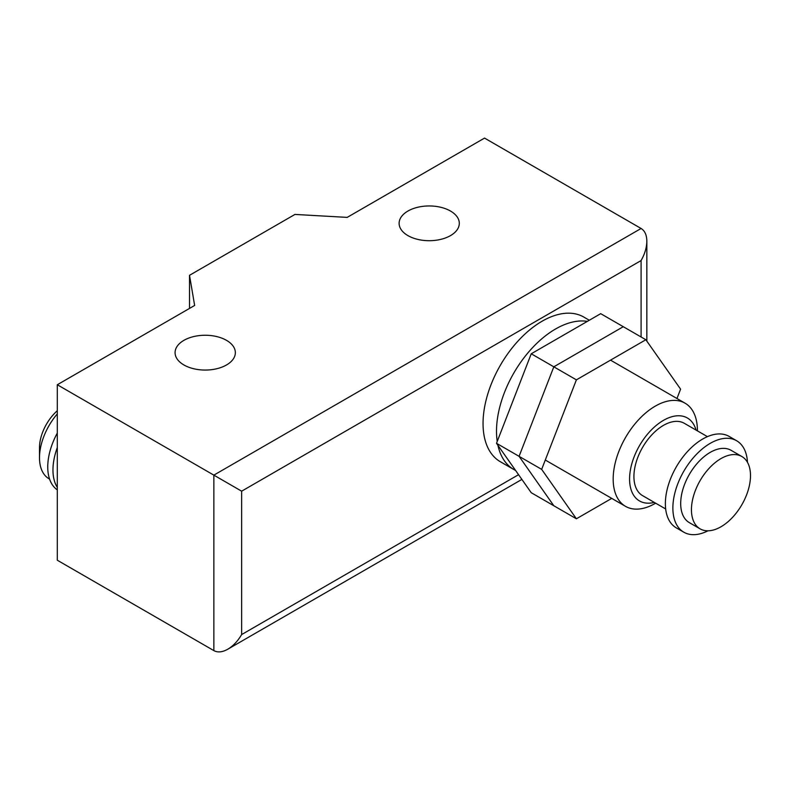 <?xml version="1.0" encoding="UTF-8"?>
<svg xmlns="http://www.w3.org/2000/svg" width="790" height="790" viewBox="0 0 790 790"><rect width="100%" height="100%" fill="white"/><g stroke="black" fill="none" stroke-linecap="round" stroke-linejoin="round"><path stroke-width="1.19" d="M496.505 443.299L531.236 492.713L553.82 505.748L519.079 456.334L496.505 443.299L531.236 353.782L600.706 313.67L623.28 326.704L553.82 366.817L531.236 353.782M611.727 498.391L576.394 518.783L541.663 469.369L519.079 456.334L553.82 366.817L623.28 326.704L645.865 339.74L680.595 389.154L676.971 398.506M541.663 469.369L576.394 379.852L553.82 366.817L519.079 456.334L553.82 505.748L576.394 518.783M576.394 379.852L645.865 339.74M515.584 470.445A83.503 48.21 -60 0 1 513.796 469.497L500.337 461.725A83.503 48.21 -60 0 1 483.046 423.499A83.503 48.21 -60 0 1 519.494 339.463A83.503 48.21 -60 0 1 583.85 317.086L589.32 320.246M513.796 469.497A83.503 48.21 -60 0 1 497.927 445.323M497.226 441.452A83.503 48.21 -60 0 1 496.505 431.271A83.503 48.21 -60 0 1 527.197 353.742A83.503 48.21 -60 0 1 587.375 321.372M655.651 503.181A59.556 34.385 -60 0 1 625.512 506.341A59.556 34.385 -60 0 1 613.178 479.076A59.556 34.385 -60 0 1 639.169 419.135A59.556 34.385 -60 0 1 685.068 403.186A59.556 34.385 -60 0 1 697.402 430.451A59.556 34.385 -60 0 1 697.402 430.866M654.298 502.401A47.894 27.65 -60 0 1 629.581 479.026A47.894 27.65 -60 0 1 658.83 423.401A47.894 27.65 -60 0 1 696.049 430.086M665.664 508.967L642.566 495.626A41.752 24.105 -60 0 1 633.926 476.518A41.752 24.105 -60 0 1 652.145 434.5A41.752 24.105 -60 0 1 684.318 423.312L707.425 436.643M707.978 530.801A52.802 30.484 -60 0 1 683.814 532.203L676.309 527.868A52.802 30.484 -60 0 1 665.368 503.694A52.802 30.484 -60 0 1 688.416 450.557A52.802 30.484 -60 0 1 729.111 436.406L736.616 440.741A52.802 30.484 -60 0 1 747.488 462.377M683.814 532.203A52.802 30.484 -60 0 1 672.873 508.029A52.802 30.484 -60 0 1 695.921 454.892A52.802 30.484 -60 0 1 736.616 440.741M700.098 528.846L689.334 522.634A41.752 24.105 -60 0 1 680.694 503.516A41.752 24.105 -60 0 1 698.913 461.498A41.752 24.105 -60 0 1 731.086 450.31L741.85 456.521A41.752 24.105 -60 0 1 750.5 475.639A41.752 24.105 -60 0 1 732.271 517.657A41.752 24.105 -60 0 1 700.098 528.846A41.752 24.105 -60 0 1 691.448 509.728A41.752 24.105 -60 0 1 709.677 467.71A41.752 24.105 -60 0 1 741.85 456.521M49.582 479.096L49.039 478.779A46.047 26.584 -60 0 1 39.5 457.696A46.047 26.584 -60 0 1 57.305 413.901M39.5 457.696L39.5 447.673A33.773 19.493 -60 0 1 57.305 410.731M57.305 487.4A51.577 29.783 -60 0 1 52.96 469.981A51.577 29.783 -60 0 1 57.305 447.545M57.305 489.869A51.577 29.783 -60 0 1 47.746 466.969A51.577 29.783 -60 0 1 57.305 433.048M450.488 235.618A30.089 17.37 0 0 0 459.306 223.333A30.089 17.37 0 0 0 440.731 207.276A30.089 17.37 0 0 0 407.936 211.049A30.089 17.37 0 0 0 399.118 223.333A30.089 17.37 0 0 0 407.936 235.618A30.089 17.37 0 0 0 450.488 235.618M183.902 340.352A30.139 17.4 0 0 0 175.074 352.656A30.139 17.4 0 0 0 193.678 368.733A30.139 17.4 0 0 0 226.523 364.96A30.139 17.4 0 0 0 235.351 352.656A30.139 17.4 0 0 0 226.523 340.352A30.139 17.4 0 0 0 183.902 340.352M518.566 474.691L241.641 634.567C237.77 641.134 233.139 646.023 227.747 649.232C222.355 652.244 217.724 652.698 213.853 650.605L57.305 560.229L57.305 384.75L194.646 305.454L189.511 275.305L294.956 214.426L347.185 217.388L484.537 138.092L641.085 228.478L213.853 475.136L57.305 384.75M241.641 634.567L241.641 491.183L641.085 260.562C644.837 253.926 646.753 247.468 646.842 241.197C646.753 235.025 644.837 230.789 641.085 228.478M241.641 491.183L213.853 475.136L213.853 650.605M189.511 308.426L189.511 275.305M641.085 260.562L641.085 336.984M625.512 506.341L545.288 460.027M685.068 403.186L610.522 360.141M227.747 649.232L521.884 479.412M646.842 341.142L646.842 241.197"/></g></svg>
